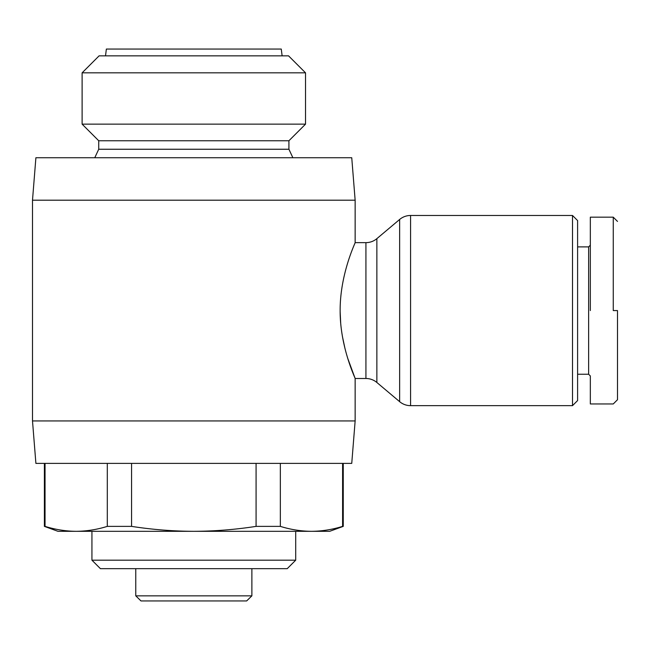 <?xml version="1.0" encoding="UTF-8"?>
<svg xmlns="http://www.w3.org/2000/svg" width="650" height="650" viewBox="0 0 650 650"><rect width="100%" height="100%" fill="white"/><g stroke="black" fill="none" stroke-linecap="round" stroke-linejoin="round"><path stroke-width="0.97" d="M347.823 358.581L355.144 378.487L365.926 378.487A16.981 16.981 0 0 1 376.862 382.484L399.644 401.668A16.981 16.981 0 0 0 410.581 405.657L410.581 215.475A16.981 16.981 0 0 0 399.644 219.464L376.862 238.648A16.981 16.981 0 0 1 365.926 242.645L355.144 242.645C355.672 242.149 339.966 273.821 340.145 310.659C339.991 347.271 355.688 379.056 355.144 378.487L355.144 420.94L32.5 420.94L32.5 200.192L355.144 200.192L355.144 242.645M617.5 310.57L617.5 399.709L617.5 310.57L613.259 310.57L613.259 217.173L613.259 310.57M340.145 311.431L340.697 323.294M342.444 336.594L344.955 348.4M32.5 420.94L35.896 463.393L351.748 463.393L355.144 420.94M355.144 200.192L351.748 157.739L35.896 157.739L32.5 200.192M280.345 463.393L280.345 526.378C290.656 529.587 301.031 531.237 311.472 531.318L329.672 531.318L343.257 526.378L342.599 526.378L342.599 463.393M131.568 463.393L131.568 526.378C152.197 529.587 172.949 531.237 193.822 531.318L311.472 531.318C321.904 531.237 332.28 529.587 342.599 526.378M44.387 463.393L44.387 526.378L45.045 526.378C55.356 529.587 65.731 531.237 76.172 531.318C86.612 531.237 96.988 529.587 107.299 526.378L107.299 463.393M45.045 463.393L45.045 526.378M572.504 405.657L572.504 215.475L577.598 220.569L577.598 400.562L572.504 405.657L410.581 405.657M572.504 215.475L410.581 215.475M305.533 72.832L82.111 72.832L99.093 55.851L288.551 55.851L305.533 72.832L305.533 124.142L288.917 140.757L288.917 149.248L292.874 157.739M288.917 140.757L98.727 140.757L98.727 149.248L94.762 157.739M295.709 531.318L295.709 560.186L287.219 568.677L100.425 568.677L91.934 560.186L295.709 560.186M91.934 531.318L91.934 560.186M98.727 140.757L82.111 124.142L82.111 72.832M577.598 246.886L588.632 246.886L590.33 245.188M577.598 374.246L588.632 374.246L590.33 375.944L590.33 403.959L613.259 403.959L617.5 399.717M282.124 55.851L281.271 49.059L106.364 49.059L105.519 55.851M44.387 526.378L57.972 531.318L193.822 531.318C214.695 531.237 235.446 529.587 256.076 526.378L256.076 463.393M256.076 526.378L280.345 526.378M107.299 526.378L131.568 526.378M288.917 149.248L98.727 149.248M305.533 124.142L82.111 124.142M588.632 374.246L588.632 246.886M135.769 568.677L135.769 595.847L140.993 600.941L135.769 595.847L251.875 595.847L251.875 568.677M246.651 600.941L251.875 595.847L246.651 600.941L140.993 600.941M590.33 310.57L590.33 217.173L590.33 310.57M617.5 386.986L617.5 388.342M399.644 401.668L399.644 219.464M376.862 382.484L376.862 238.648M365.926 378.487L365.926 242.645M617.5 221.414L613.259 217.173L590.33 217.173M343.257 463.393L343.257 526.378"/></g></svg>
